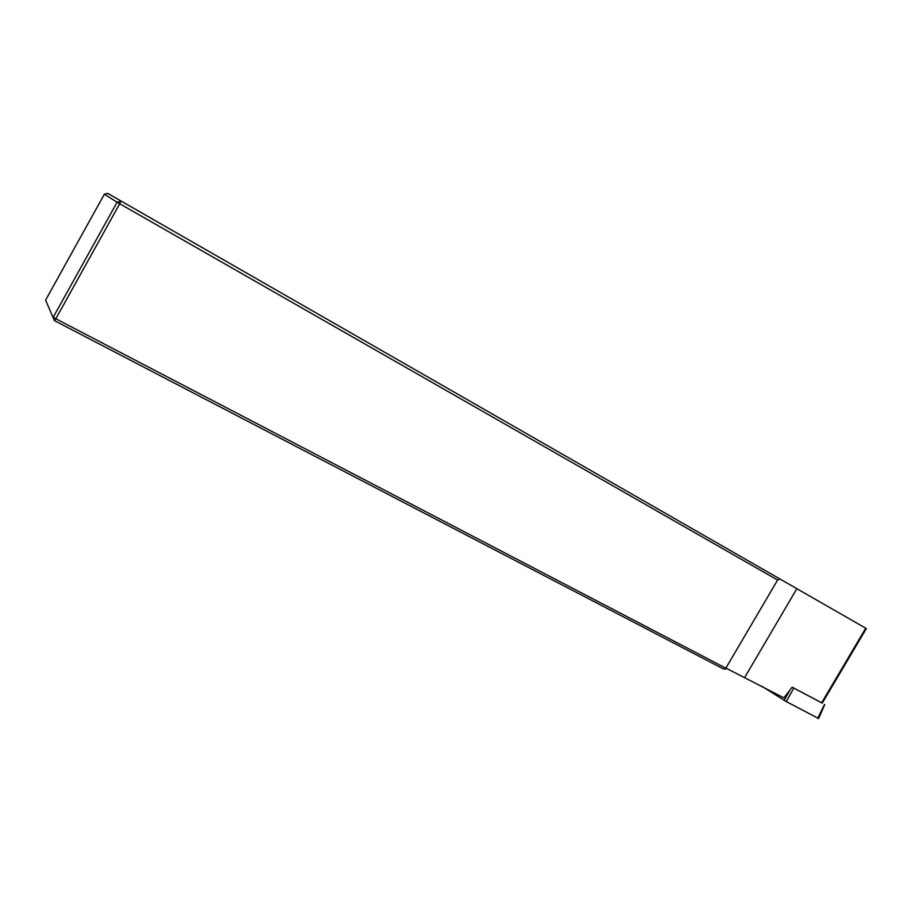 <?xml version="1.0" encoding="UTF-8"?>
<svg xmlns="http://www.w3.org/2000/svg" width="912" height="912" viewBox="0 0 912 912"><rect width="100%" height="100%" fill="white"/><g stroke="black" fill="none" stroke-linecap="round" stroke-linejoin="round"><path stroke-width="1.37" d="M866.354 628.562L107.684 193.367L866.354 628.562L822.236 703.152L792.152 687.158L783.898 697.885L726.704 668.496L723.854 669.157L54.412 320.614L55.814 318.755L725.849 668.177L777.605 580.032L119.711 203.741L55.814 318.755L53.272 317.148L117.101 202.236L104.367 194.199L45.6 300.128L54.412 320.614L45.6 300.128M726.009 669.009L725.849 668.177M777.605 580.032L780.045 579.12M120.692 201.324L119.711 203.741L117.101 202.236L120.692 201.324M104.367 194.199L107.684 193.367M822.293 703.072L793.782 688.093L786.247 701.567L761.6 686.086M824.71 704.623L818.657 718.542L786.247 701.567M792.22 687.192L793.782 688.093M821.575 702.901L865.739 628.22M744.83 677.206L796.849 588.73M824.482 704.52L817.768 718.223M784.16 700.359L789.917 690.076"/></g></svg>
